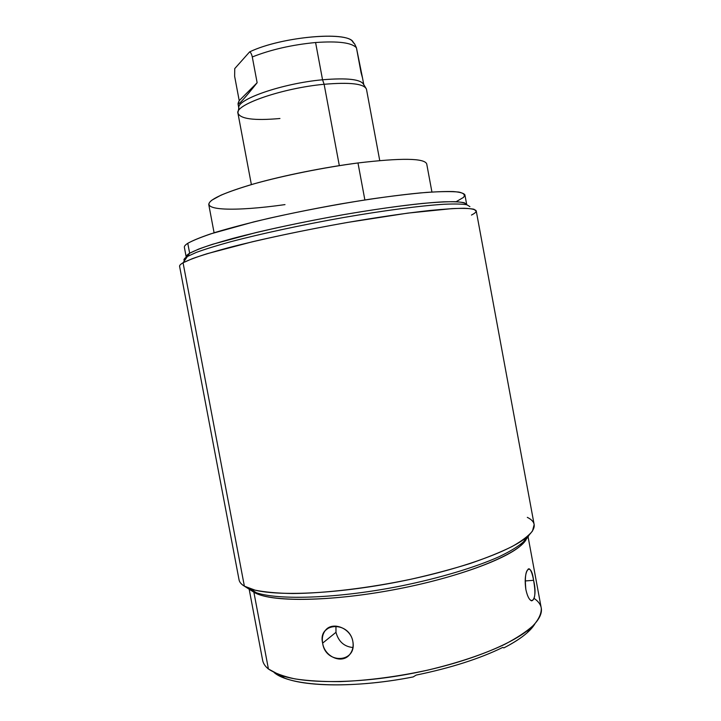 <?xml version="1.0" encoding="UTF-8"?>
<svg xmlns="http://www.w3.org/2000/svg" width="721" height="721" viewBox="0 0 721 721"><rect width="100%" height="100%" fill="white"/><g stroke="black" fill="none" stroke-linecap="round" stroke-linejoin="round"><path stroke-width="1.08" d="M456.114 201.709L463.441 197.446C465.46 195.021 463.954 193.237 458.926 192.074C451.743 191.353 440.982 191.462 426.634 192.39C410.366 193.823 391.575 196.067 370.261 199.131C336.121 204.431 302.441 210.802 269.212 218.238C248.646 223.095 230.846 227.764 215.822 232.234C202.808 236.47 193.462 240.165 187.775 243.31L189.659 253.233C187.154 254.738 186.009 255.982 186.198 256.973L184.378 247.339C184.161 246.249 185.297 244.906 187.775 243.31C192.624 240.58 200.285 237.425 210.775 233.847L253.882 221.87C280.875 215.39 309.832 209.405 340.763 203.917C371.342 198.735 397.938 195.067 420.559 192.895C434.15 191.804 445.082 191.362 453.356 191.561C459.989 192.11 463.837 193.21 464.901 194.841L466.685 204.485C465.649 203.007 461.828 202.069 455.221 201.682C446.984 201.637 436.079 202.213 422.515 203.439C399.93 205.782 373.361 209.568 342.79 214.795C311.878 220.311 282.911 226.241 255.901 232.595L212.731 244.23C202.222 247.673 194.535 250.674 189.659 253.233L187.775 243.31M471.471 215.065C474.373 213.578 475.959 212.307 476.211 211.253L473.967 209.234C469.713 208.387 462.395 208.18 452.022 208.612L407.825 213.11L347.783 222.392C304.415 230.035 260.389 239.408 228.422 247.718C213.506 251.755 201.492 255.396 192.39 258.641L183.062 262.777L189.659 253.233L198.608 249.105C207.278 245.906 218.661 242.355 232.739 238.453C262.886 230.45 304.181 221.563 344.89 214.434C385.347 207.504 421.136 202.998 443.208 201.862C453.112 201.556 460.151 201.853 464.324 202.754L466.694 204.827M186.27 257.19C185.838 256.171 186.973 254.846 189.659 253.233L183.062 262.777C188.1 260.227 196.13 257.199 207.161 253.693L252.71 241.688C281.316 235.055 312.058 228.791 344.926 222.897C377.416 217.291 405.644 213.155 429.59 210.505C443.965 209.099 455.501 208.351 464.198 208.27C471.155 208.549 475.166 209.405 476.22 210.82L534.153 524.573L532.513 530.989C528.727 535.775 521.932 540.948 512.135 546.509C500.626 552.196 486.513 557.901 469.795 563.615C451.806 569.211 432.366 574.385 411.475 579.116C369.071 588.066 325.405 593.275 292.789 593.536C277.468 593.275 264.877 592.139 255.018 590.138L244.374 586.155L183.062 262.777L244.374 586.155C241.256 584.28 239.48 582.162 239.048 579.801L179.592 266.328C179.412 265.4 180.565 264.21 183.062 262.777C180.196 264.427 179.096 265.752 179.763 266.734M528.114 536.956L541.273 608.163C541.489 613.4 538.92 619.105 533.567 625.26C526.564 631.596 516.822 638.022 504.34 644.538C483.313 654.416 457.826 662.932 427.859 670.106C397.379 676.668 368.242 680.507 340.447 681.597C323.125 681.751 307.939 680.849 294.907 678.885C283.353 676.388 274.521 673.09 268.428 668.998L253.873 592.193C269.672 602.341 331.227 601.954 397.992 588.94C464.784 576.007 518.552 554.079 526.168 539.497L520.589 545.788C504.177 560.19 452.5 578.774 393.639 589.778C334.778 600.809 279.874 602.161 259.371 594.681L253.873 592.193L244.374 586.155L251.89 590.832M244.374 586.155L250.061 588.706C271.321 596.366 329.596 594.735 392.359 582.965C455.14 571.239 510.053 551.691 527.114 536.848C536.532 528.421 536.595 521.923 527.312 517.363M525.861 589.49C530.332 609.687 538.281 599.403 533.585 580.315C531.098 560.523 522.887 569.464 525.861 589.49C527.294 596.105 529.205 599.89 531.611 600.845C535.153 599.8 535.811 592.959 533.585 580.315L525.149 580.955L533.585 580.315C532.377 573.7 530.926 569.869 529.205 568.842C525.753 569.779 524.636 576.656 525.861 589.49M322.638 643.132C325.369 664.546 357.102 663.149 352.848 641.465C349.063 620.357 317.438 622.457 322.638 643.132C324.567 656.984 342.601 664.816 350.136 653.956C352.749 650.378 353.65 646.214 352.848 641.465C350.757 627.847 332.093 621.06 325.315 630.505C322.666 633.948 321.773 638.157 322.638 643.132L335.977 632.308L322.638 643.132M274.07 672.468C289.599 686.356 349.586 689.546 413.178 676.929L416.179 675.09C450.796 667.934 479.663 658.706 502.798 647.404L503.862 647.9C519.94 639.563 530.259 631.578 534.847 623.926L527.186 632.741C521.58 637.752 513.803 642.799 503.862 647.9L502.798 647.404C479.663 658.706 450.796 667.934 416.179 675.09L413.178 676.929C360.067 687.392 307.768 687.248 284.66 678.128L274.331 672.675M252.891 591.571L253.873 592.193L268.428 668.998L279.279 674.793C303.027 683.814 355.083 684.094 409.384 673.928C463.684 663.771 512.117 644.682 530.998 627.685C543.742 615.635 544.833 605.901 534.243 598.493M268.428 668.998C265.157 666.357 263.228 663.455 262.642 660.31L249.169 589.201M352.902 647.521C344.124 646.62 338.491 641.555 335.977 632.308L335.95 626.08L335.977 632.308C338.491 641.555 344.124 646.62 352.902 647.521M214.092 232.775L208.784 204.692C208.477 199.78 223.303 192.895 253.269 184.044C282.677 175.672 323.72 167.38 357.976 162.964L364.871 199.951L357.976 162.964C401.543 157.818 424.462 158.133 426.715 163.901L431.924 192.011M284.993 204.611C235.163 211.695 197.96 210.775 211.956 200.123L220.932 195.193C229.72 191.507 241.129 187.613 255.153 183.522C284.984 175.284 324.044 167.461 357.976 162.964M366.367 88.872C363.528 83.654 349.451 82.122 324.126 84.285L339.321 165.632L324.126 84.285C350.325 82.077 364.447 83.771 366.493 89.35L379.742 160.567M251.377 184.594L237.975 113.404C234.109 104.96 282.226 88.106 324.126 84.285C283.164 88.025 235.704 104.329 237.921 112.909L238.822 107.835C236.713 99.291 282.776 83.339 322.548 79.779L324.126 84.285L322.548 79.779C347.152 77.724 360.861 79.283 363.69 84.465L365.7 87.782M237.921 112.909C239.949 118.947 253.954 120.813 279.946 118.505M354.561 43.765L356.444 47.82C351.893 42.683 338.275 40.917 315.591 42.521C292.005 44.792 270.898 49.605 252.287 56.959C251.647 54.093 250.755 52.408 249.619 51.894L234.74 68.603L234.64 76.327L234.74 68.603L249.619 51.894C250.755 52.408 251.647 54.093 252.287 56.959L257.136 82.735L239.219 100.652L257.136 82.735C241.373 102.418 235.397 108.393 239.219 100.652L234.64 76.327L239.219 100.652L238.029 103.869C238.651 104.978 245.014 97.93 257.136 82.735L252.287 56.959C270.898 49.605 292.005 44.792 315.591 42.521L322.548 79.779C281.83 83.42 235.1 99.94 238.867 108.348M354.489 43.693L352.83 41.953C347.729 30.76 280.947 36.753 249.619 51.894C282.29 36.086 351.776 30.652 353.425 42.981M361.068 72.677L356.444 47.82L362.555 78.093L361.068 72.677M363.826 84.961C361.807 79.409 348.045 77.679 322.548 79.779L315.591 42.521C338.275 40.917 351.893 42.683 356.444 47.82M529.142 535.009C525.825 541.48 515.776 548.726 498.995 556.765C475.184 567.4 439.675 578.098 400.894 585.993C331.579 599.854 266.788 600.593 250.656 590.148L250.43 588.94M183.963 260.146C183.774 259.172 184.927 257.947 187.433 256.469L196.373 252.377C205.052 249.205 216.444 245.672 230.558 241.778C260.768 233.775 302.297 224.826 343.52 217.526C384.518 210.424 421.154 205.665 444.208 204.25C454.609 203.8 462.143 203.971 466.82 204.737L469.912 206.63M250.656 590.148L249.664 589.517M250.061 588.706L259.371 594.681M527.114 536.848L520.589 545.788M527.186 632.741L530.998 627.685M284.66 678.128L279.279 674.793M529.214 568.842L528.295 568.923M325.315 630.505L329.344 627.315M238.02 103.824L238.795 107.961M363.754 84.573L362.501 77.832"/></g></svg>
